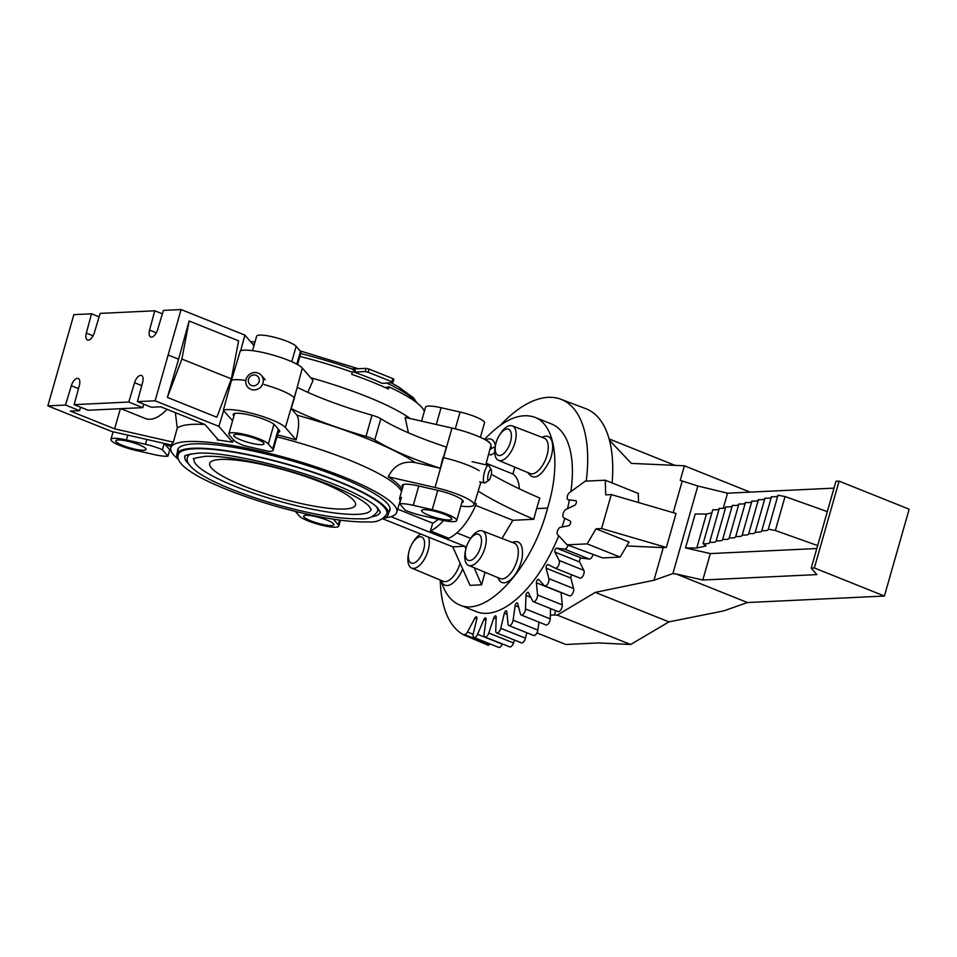 <?xml version="1.0" encoding="UTF-8"?>
<svg xmlns="http://www.w3.org/2000/svg" width="957" height="957" viewBox="0 0 957 957"><rect width="100%" height="100%" fill="white"/><g stroke="black" fill="none" stroke-linecap="round" stroke-linejoin="round"><path stroke-width="1.44" d="M811.225 568.111L814.347 567.956L839.086 481.132L835.951 481.275L811.225 568.111L816.835 574.607L702.809 580.014L710.345 553.577L816.799 548.528M723.241 508.323L727.547 493.19L834.002 488.13M555.682 610.638L554.45 614.992L557.297 615.112L595.278 592.371L653.966 580.253L663.261 547.607L666.371 547.452L676.037 513.502L611.272 494.578L601.594 528.527L596.02 528.802L629.012 542.021L620.124 557.094L602.647 557.919L567.094 544.82L587.143 543.875L596.02 528.802M653.966 580.253L672.879 573.614L676.001 573.913L747.453 602.539L723.564 610.925L668.931 621.883L630.627 644.504L598.496 642.925L565.802 644.48L536.937 632.912M673.214 512.677L682.245 481L697.832 486L672.879 573.614M839.086 481.132L909.15 509.208L884.412 596.044L747.453 602.539M609.489 440.304L631.357 463.391L684.399 465.796L750.073 492.113M682.245 481L680.26 480.33L684.399 465.796M697.832 486L727.547 493.19M702.809 580.014L676.001 573.913M817.637 545.562L775.361 530.513L768.315 529.185A22.442 4.199 15.9 0 1 768.292 529.52A22.442 4.199 15.9 0 1 761.82 530.633A22.466 4.211 15.9 0 1 761.796 530.968A22.466 4.211 15.9 0 1 755.288 532.08A22.442 4.199 15.9 0 1 755.264 532.415A22.442 4.199 15.9 0 1 748.781 533.528A22.466 4.211 15.9 0 1 748.769 533.874A22.466 4.211 15.9 0 1 742.249 534.987A22.442 4.199 15.9 0 1 742.225 535.322A22.442 4.199 15.9 0 1 735.754 536.434A22.466 4.211 15.9 0 1 735.73 536.769A22.466 4.211 15.9 0 1 729.222 537.882A22.466 4.211 15.9 0 1 729.198 538.229A22.466 4.211 15.9 0 1 722.691 539.341A22.466 4.211 15.9 0 1 722.667 539.676A22.466 4.211 15.9 0 1 716.159 540.789A22.466 4.211 15.9 0 1 716.135 541.136A22.466 4.211 15.9 0 1 709.627 542.248A22.466 4.211 15.9 0 1 709.604 542.583A22.466 4.211 15.9 0 1 703.096 543.696L706.075 545.933L696.768 548.014L706.445 514.053L695.201 513.969L685.523 547.93L710.345 553.577M626.691 545.945L663.261 547.607M609.119 438.952L675.044 465.377M554.45 614.992L550.359 615.184M557.297 615.112L630.627 644.504M595.278 592.371L668.931 621.883M814.347 567.956L884.412 596.044M696.768 548.014L685.523 547.93M638.522 502.545L638.271 493.429L605.279 480.211L605.697 494.841L611.272 494.578M666.371 547.452L601.594 528.527M706.445 514.053L711.888 512.844M703.096 543.696L712.774 509.746A22.466 4.211 -164.1 0 0 719.114 508.933M709.627 542.248L719.305 508.287A22.466 4.211 -164.1 0 0 725.645 507.485M716.159 540.789L725.837 506.839A22.466 4.211 -164.1 0 0 732.177 506.026M722.691 539.341L732.368 505.38A22.466 4.211 -164.1 0 0 738.708 504.578M729.222 537.882L738.9 503.932A22.466 4.211 -164.1 0 0 745.24 503.119M735.754 536.434L745.431 502.473A22.442 4.199 -164.1 0 0 751.747 501.659M742.249 534.987L751.927 501.025A22.466 4.211 -164.1 0 0 758.279 500.224M748.781 533.528L758.458 499.578A22.442 4.199 -164.1 0 0 764.775 498.753M755.288 532.08L764.954 498.13A22.466 4.211 -164.1 0 0 771.306 497.317M761.82 530.633L771.486 496.671A22.442 4.199 -164.1 0 0 777.814 495.858M768.315 529.185L777.993 495.224L785.039 496.551L827.315 511.612M605.279 480.211L585.229 481.156L569.463 492.652A3.732 1.782 -68.2 0 0 567.453 495.893L567.429 495.965A4.139 1.974 -68.2 0 0 568.063 499.733A4.139 1.974 -68.2 0 0 568.255 499.781L575.767 500.667A2.488 1.184 111.8 0 1 575.875 500.702A2.488 1.184 111.8 0 1 576.281 502.868A2.488 1.184 111.8 0 1 574.667 505.272L566.101 509.339A4.594 2.189 -68.2 0 0 563.171 513.61A4.594 2.189 -68.2 0 0 563.721 517.713L570.169 521.075A2.488 1.184 111.8 0 1 570.396 523.503A2.488 1.184 111.8 0 1 568.637 525.692L560.407 527.331A4.139 1.974 -68.2 0 0 557.369 531.314L557.345 531.398A3.732 1.782 -68.2 0 0 557.536 534.532L567.094 544.82M620.124 557.094L587.143 543.875M785.039 496.551L775.361 530.513M488.429 473.512A5.61 1.519 102.8 0 0 488.13 480.211A5.61 1.519 102.8 0 0 488.848 480.258A5.61 1.519 102.8 0 0 490.845 476.299A5.61 1.519 102.8 0 0 491.252 469.743A5.61 1.519 102.8 0 0 491.144 469.6A5.61 1.519 102.8 0 0 488.429 473.512M488.848 480.258L485.223 482.747A8.984 2.428 -77.2 0 1 484.481 482.938A8.984 2.428 -77.2 0 1 484.051 482.675A8.984 2.428 -77.2 0 1 484.541 471.957A8.984 2.428 -77.2 0 1 488.465 465.425A8.984 2.428 -77.2 0 1 488.895 465.688A8.984 2.428 -77.2 0 1 489.051 465.927A8.984 2.428 -77.2 0 1 489.183 466.215M413.268 505.332A20.779 3.888 -164.1 0 0 399.667 503.801L405.218 510.213A20.779 3.888 -164.1 0 0 422.193 515.656L441.177 519.986A20.779 3.888 -164.1 0 0 456.704 520.512A20.779 3.888 -164.1 0 0 432.253 509.662L413.268 505.332L418.771 486.012M421.582 421.14L425.554 407.18A20.779 3.888 15.9 0 1 441.081 407.718L460.066 412.036A20.779 3.888 15.9 0 1 484.505 422.898L480.39 437.337M399.667 503.801L401.485 497.437A20.779 3.888 -164.1 0 0 399.559 498.441A20.779 3.888 -164.1 0 0 400.672 500.296M440.088 518.73A15.719 2.943 15.9 0 1 421.594 510.512A15.719 2.943 15.9 0 1 433.342 510.918A15.719 2.943 15.9 0 1 451.836 519.125A15.719 2.943 15.9 0 1 440.088 518.73M295.354 511.433L299.29 515.979A20.779 3.888 -164.1 0 0 320.511 524.914A20.779 3.888 -164.1 0 0 338.778 526.111A20.779 3.888 -164.1 0 0 338.3 524.867L333.957 519.842A20.779 3.888 -164.1 0 0 333.263 519.184M304.027 517.055A15.719 2.943 15.9 0 1 303.668 516.11A15.719 2.943 15.9 0 1 317.497 517.019A15.719 2.943 15.9 0 1 333.55 523.79A15.719 2.943 15.9 0 1 333.921 524.723A15.719 2.943 15.9 0 1 320.093 523.826A15.719 2.943 15.9 0 1 304.027 517.055M154.352 454.611A20.779 3.888 -164.1 0 0 167.954 456.142L162.415 449.73A20.779 3.888 -164.1 0 0 145.428 444.287L126.444 439.957A20.779 3.888 -164.1 0 0 110.928 439.43A20.779 3.888 -164.1 0 0 135.368 450.28L154.352 454.611M162.415 449.73L164.209 443.414M167.954 456.142L169.772 449.766A20.779 3.888 -164.1 0 0 170.705 449.563M170.968 447.266A20.779 3.888 -164.1 0 0 164.46 443.462M169.772 449.766L164.281 443.426M127.532 441.213A15.719 2.943 15.9 0 1 146.038 449.431A15.719 2.943 15.9 0 1 134.291 449.024A15.719 2.943 15.9 0 1 115.785 440.818A15.719 2.943 15.9 0 1 127.532 441.213M248.533 379.187A5.61 5.299 -40.9 0 0 252.301 385.695A5.61 5.299 -40.9 0 0 259.084 381.592A5.61 5.299 -40.9 0 0 255.328 375.084A5.61 5.299 -40.9 0 0 248.533 379.187M252.122 389.714A8.984 8.481 139.1 0 1 246.105 379.307A8.984 8.481 139.1 0 1 261.333 375.347A8.984 8.481 139.1 0 1 252.122 389.714M233.664 440.1A20.779 3.888 -164.1 0 0 244.561 445.83L268.785 451.357A20.779 3.888 -164.1 0 0 273.164 450.233A20.779 3.888 -164.1 0 0 272.685 448.989L268.343 443.964A20.779 3.888 -164.1 0 0 247.121 435.028A20.779 3.888 -164.1 0 0 228.855 433.832A20.779 3.888 -164.1 0 0 229.321 435.076L233.664 440.1M252.54 350.657L256.655 336.206A20.779 3.888 15.9 0 1 274.922 337.402A20.779 3.888 15.9 0 1 296.144 346.35L300.486 351.375A20.779 3.888 15.9 0 1 300.965 352.619L297.555 364.593M263.594 442.888A15.719 2.943 15.9 0 1 263.953 443.833A15.719 2.943 15.9 0 1 250.136 442.924A15.719 2.943 15.9 0 1 234.07 436.165A15.719 2.943 15.9 0 1 233.711 435.22A15.719 2.943 15.9 0 1 247.54 436.117A15.719 2.943 15.9 0 1 263.594 442.888M469.325 540.549L470.138 539.222A18.566 8.864 -68.2 0 1 480.522 530.645A18.566 8.864 -68.2 0 1 482.376 530.92A18.566 8.864 -68.2 0 1 485.032 547.727A18.566 8.864 111.8 0 1 470.521 565.719A18.566 8.864 111.8 0 1 468.559 565.396A18.566 8.864 111.8 0 1 465.437 550.945L465.772 549.414A14.044 6.699 -68.2 0 0 469.612 560.587A14.044 6.699 -68.2 0 0 480.581 546.985A14.044 6.699 -68.2 0 0 477.172 534.066A14.044 6.699 -68.2 0 0 469.325 540.549A14.044 6.699 -68.2 0 0 466.203 547.667A14.044 6.699 -68.2 0 0 465.772 549.414M428.521 537.128A18.566 8.864 -68.2 0 1 428.102 550.431A18.566 8.864 111.8 0 1 413.603 568.422A18.566 8.864 111.8 0 1 411.63 568.087A18.566 8.864 111.8 0 1 408.519 553.648L408.842 552.117A14.044 6.699 -68.2 0 0 412.682 563.29A14.044 6.699 -68.2 0 0 423.652 549.689A14.044 6.699 -68.2 0 0 420.243 536.769A14.044 6.699 -68.2 0 0 412.395 543.253A14.044 6.699 -68.2 0 0 409.273 550.371A14.044 6.699 -68.2 0 0 408.842 552.117M500.451 460.676A18.566 8.864 -68.2 0 0 514.95 442.684A18.566 8.864 111.8 0 0 512.294 425.877L544.246 438.162A19.056 9.091 111.8 0 1 546.973 455.4A19.056 9.091 111.8 0 1 530.07 473.524L498.489 460.341A18.566 8.864 -68.2 0 0 500.451 460.676M499.53 455.544A14.044 6.699 -68.2 0 0 510.5 441.943A14.044 6.699 -68.2 0 0 507.09 429.023A14.044 6.699 -68.2 0 0 499.243 435.507A14.044 6.699 -68.2 0 0 496.121 442.624A14.044 6.699 -68.2 0 0 495.69 444.371A14.044 6.699 -68.2 0 0 499.53 455.544M499.243 435.507L500.056 434.179A18.566 8.864 111.8 0 1 510.44 425.602A18.566 8.864 111.8 0 1 512.294 425.877M502.413 643.965L502.305 644.205A4.498 2.141 111.8 0 1 498.992 647.446A4.498 2.141 111.8 0 1 498.729 647.387A4.498 2.141 111.8 0 1 498.489 647.255M440.232 580.026A127.508 60.841 -68.2 0 0 463.906 634.981L464.133 634.443A4.498 2.141 -68.2 0 0 464.229 634.479A4.498 2.141 -68.2 0 0 467.471 632.003L474.875 618.078A2.249 1.077 111.8 0 1 476.49 616.834A2.249 1.077 111.8 0 1 476.861 618.689L473.26 633.773A4.498 2.141 -68.2 0 0 473.99 637.47A4.498 2.141 -68.2 0 0 474.253 637.541A4.498 2.141 -68.2 0 0 477.567 634.288L483.883 619.526A2.249 1.077 111.8 0 1 485.666 617.935A2.249 1.077 111.8 0 1 486.096 619.418L484.051 633.989A4.498 2.141 -68.2 0 0 484.912 636.955A4.498 2.141 -68.2 0 0 485.582 637.003A4.498 2.141 -68.2 0 0 488.776 633.044L493.8 617.875A2.249 1.077 111.8 0 1 495.726 615.925A2.249 1.077 111.8 0 1 496.193 617.062L495.75 630.663A4.498 2.141 -68.2 0 0 496.671 632.936A4.498 2.141 -68.2 0 0 497.772 632.84A4.498 2.141 -68.2 0 0 500.738 628.294L504.339 613.198A2.249 1.077 111.8 0 1 506.373 610.865A2.249 1.077 111.8 0 1 506.827 611.69L508 623.916A4.498 2.141 -68.2 0 0 508.909 625.555A4.498 2.141 -68.2 0 0 510.452 625.184A4.498 2.141 -68.2 0 0 513.108 620.184L515.165 605.614A2.249 1.077 111.8 0 1 517.259 602.922A2.249 1.077 111.8 0 1 517.665 603.472L520.429 613.939A4.498 2.141 -68.2 0 0 521.242 615.028A4.498 2.141 -68.2 0 0 523.24 614.274A4.498 2.141 -68.2 0 0 525.501 608.963L525.943 595.362A2.249 1.077 111.8 0 1 526.721 593.137A2.249 1.077 111.8 0 1 528.085 592.335A2.249 1.077 111.8 0 1 528.396 592.646L532.666 601.044A4.498 2.141 -68.2 0 0 533.3 601.666A4.498 2.141 -68.2 0 0 535.741 600.422A4.498 2.141 -68.2 0 0 537.547 594.979L536.375 582.765A2.249 1.077 111.8 0 1 537.044 580.373A2.249 1.077 111.8 0 1 538.492 579.416A2.249 1.077 111.8 0 1 538.695 579.547L544.33 585.612A4.498 2.141 -68.2 0 0 544.724 585.887A4.498 2.141 -68.2 0 0 547.583 584.069A4.498 2.141 -68.2 0 0 548.875 578.638L546.112 568.183A2.249 1.077 111.8 0 1 546.638 565.671A2.249 1.077 111.8 0 1 548.194 564.558A2.249 1.077 111.8 0 1 548.241 564.582L555.072 568.135A4.498 2.141 -68.2 0 0 555.156 568.171A4.498 2.141 -68.2 0 0 558.409 565.695A4.498 2.141 -68.2 0 0 559.139 560.467L554.881 552.069A2.249 1.077 111.8 0 1 555.156 549.629A2.249 1.077 111.8 0 1 556.735 548.182L564.558 549.115A4.498 2.141 -68.2 0 0 567.872 545.873A4.498 2.141 -68.2 0 0 568.123 545.203M514.471 640.066L513.514 642.96A4.498 2.141 111.8 0 1 510.32 646.92A4.498 2.141 111.8 0 1 509.65 646.86L484.912 636.955M586.234 481.108A127.508 60.841 -68.2 0 0 560.85 399.248A127.508 60.841 -68.2 0 0 500.451 425.159M560.85 399.248L585.78 408.675A128.047 61.092 111.8 0 1 612.121 482.95M593.077 554.402A4.498 2.141 111.8 0 1 592.61 555.79A4.498 2.141 111.8 0 1 589.297 559.032L581.473 558.098A2.249 1.077 -68.2 0 0 579.894 559.546A2.249 1.077 -68.2 0 0 579.619 561.986L583.878 570.372A4.498 2.141 111.8 0 1 583.148 575.612A4.498 2.141 111.8 0 1 579.894 578.088A4.498 2.141 111.8 0 1 579.81 578.04L555.251 568.207M571.903 574.882A2.249 1.077 -68.2 0 0 570.851 578.1L573.614 588.555A4.498 2.141 111.8 0 1 572.322 593.986A4.498 2.141 111.8 0 1 569.463 595.804L544.724 585.887M561.101 592.455A2.249 1.077 -68.2 0 0 561.113 592.67L562.285 604.896A4.498 2.141 111.8 0 1 560.479 610.339A4.498 2.141 111.8 0 1 558.039 611.583L533.3 601.666M550.574 608.592L550.239 618.88A4.498 2.141 111.8 0 1 547.978 624.179A4.498 2.141 111.8 0 1 545.98 624.945L521.242 615.028M538.97 622.134L537.846 630.101A4.498 2.141 111.8 0 1 535.19 635.101A4.498 2.141 111.8 0 1 533.647 635.472L508.909 625.555M526.781 632.721L525.477 638.199A4.498 2.141 111.8 0 1 522.51 642.757A4.498 2.141 111.8 0 1 521.409 642.853L496.671 632.936M402.825 486.969A21.951 4.103 15.9 0 1 402.574 486.694A21.951 4.103 15.9 0 1 402.072 485.366A21.951 4.103 15.9 0 1 418.46 485.941L437.445 490.271A21.951 4.103 15.9 0 1 462.757 500.415A21.951 4.103 15.9 0 1 463.26 501.719A21.951 4.103 15.9 0 1 461.776 502.688M460.819 506.062A33.148 6.209 -164.1 0 0 474.026 504.817A33.148 6.209 -164.1 0 0 473.272 502.82A33.148 6.209 -164.1 0 0 435.04 487.484L388.219 476.813C393.901 465.425 402.897 460.664 415.218 462.566L440.304 468.284A112.316 21.03 15.9 0 1 411.642 457.877A112.316 21.03 15.9 0 1 374.761 439.945A11.233 2.105 -164.1 0 0 371.077 438.15A11.233 2.105 -164.1 0 0 365.981 436.416A112.316 21.03 15.9 0 1 315.032 419.154A112.316 21.03 15.9 0 1 291.191 408.519L296.921 415.159C299.433 419.202 299.158 427.444 296.108 439.897L285.389 427.516A33.148 6.209 -164.1 0 0 247.157 412.192A33.148 6.209 -164.1 0 0 223.34 410.35L232.563 420.781M285.389 427.516L297.232 387.298A112.316 21.03 -164.1 0 0 321.073 397.933A112.316 21.03 -164.1 0 0 372.022 415.194A11.233 2.105 15.9 0 1 377.118 416.929A11.233 2.105 15.9 0 1 380.802 418.711A112.316 21.03 -164.1 0 0 417.683 436.655A112.316 21.03 -164.1 0 0 446.345 447.051L443.378 457.637A33.698 6.304 15.9 0 1 479.182 470.724M233.927 416.02L233.675 415.733A21.951 4.103 15.9 0 1 233.173 414.393A21.951 4.103 15.9 0 1 249.562 414.979A21.951 4.103 15.9 0 1 274.874 425.123L279.217 430.136A21.951 4.103 15.9 0 1 279.731 431.44A21.951 4.103 15.9 0 1 278.236 432.408M245.841 380.491A33.698 6.304 -164.1 0 0 231.474 380.384L240.267 350.932A33.148 6.209 15.9 0 1 264.084 352.774A33.148 6.209 15.9 0 1 302.316 368.098L313.035 380.479L307.771 392.298M302.316 368.098L294.373 397.921A33.698 6.304 -164.1 0 0 264.204 384.57M440.304 468.284L442.935 457.542M167.008 409.309A44.931 21.437 111.8 0 1 150.022 419.262A44.931 21.437 111.8 0 1 145.404 418.52L120.881 408.687M408.412 432.791L405.146 417.396L451.967 428.066A33.148 6.209 15.9 0 1 490.199 443.39A33.148 6.209 15.9 0 1 490.965 445.364L485.797 464.815M277.53 434.897A117.759 22.047 15.9 0 1 296.108 439.897M383.386 518.395A109.935 20.587 -164.1 0 0 388.339 514.34A109.935 20.587 -164.1 0 0 314.59 472.614A109.935 20.587 -164.1 0 0 192.919 448.271A109.935 20.587 -164.1 0 0 176.866 454.097A109.935 20.587 -164.1 0 0 178.935 460.161M194.187 448.785A108.392 20.288 15.9 0 1 314.135 472.77A108.392 20.288 15.9 0 1 386.843 513.909C382.609 519.914 376.472 522.582 368.433 521.912C345.848 522.438 314.817 517.163 275.353 506.097C218.507 489.374 172.966 468.033 178.361 454.527A108.392 20.288 15.9 0 1 194.187 448.785M177.595 451.56A110.354 20.659 15.9 0 1 177.703 449.67A110.354 20.659 15.9 0 1 193.793 443.892A110.354 20.659 15.9 0 1 315.75 468.272A110.354 20.659 15.9 0 1 389.966 510.141A110.354 20.659 15.9 0 1 389.056 511.804M384.403 518A117.484 21.999 -164.1 0 0 396.796 512.198A117.484 21.999 -164.1 0 0 318.083 467.602A117.484 21.999 -164.1 0 0 187.979 441.56A117.484 21.999 -164.1 0 0 170.813 447.816A117.484 21.999 -164.1 0 0 178.289 459.288M233.341 439.73L232.599 442.23L218.878 426.367L223.663 410.481M175.37 412.67L177.26 428.138L173.361 442.194L114.625 428.844L70.316 411.091L79.503 410.661L65.531 405.05L71.32 385.743A7.859 3.756 111.8 0 1 78.211 378.458A7.859 3.756 111.8 0 1 79.371 385.36L74.156 404.644L128.788 402.048L134.578 382.728A7.859 3.756 111.8 0 1 141.469 375.455A7.859 3.756 111.8 0 1 142.629 382.357L137.413 401.641L151.385 407.239L160.728 406.797L205.037 424.549L218.172 439.742L217.359 439.969A117.508 21.999 15.9 0 1 232.599 442.23M218.172 439.742L217.359 439.969L217.598 439.072M397.693 509.136L432.72 523.168L430.435 530.932L448.761 538.265A48.293 23.04 111.8 0 0 476.335 503.789L474.564 503.071M438.21 519.304A40.433 19.296 111.8 0 1 432.72 523.168M478.189 491.144A224.632 42.06 15.9 0 0 533.755 519.292L512.832 520.285L475.665 505.38M388.219 476.813A117.759 22.047 15.9 0 1 402.096 489.529M218.878 426.367L155.094 400.804L181.088 309.554L163.408 310.391L157.618 329.71A7.859 3.756 111.8 0 1 150.727 336.996A7.859 3.756 111.8 0 1 149.579 330.093L154.783 310.798L100.15 313.394L94.36 332.713A7.859 3.756 111.8 0 1 87.47 339.998A7.859 3.756 111.8 0 1 86.321 333.096L91.525 313.8L99.121 316.839M137.413 401.641L155.094 400.804M170.813 447.816L171.698 444.634A117.508 21.999 15.9 0 1 173.361 442.194M390.982 516.672L464.839 546.268L452.757 546.842L382.752 518.79M452.757 546.842L470.043 585.361L481.586 584.811L474.17 567.728M464.839 546.268L465.915 548.744M485.067 572.274L481.586 584.811M456.872 532.858L470.677 538.384M512.832 520.285L501.982 538.468M533.755 519.292L536.626 508.61L547.56 508.095C532.618 567.13 486.694 617.708 459.611 604.944C450.891 601.307 444.694 593.113 441.033 580.361M512.198 542.392L512.318 542.332C520.118 539.736 523.419 544.82 522.223 557.596A22.011 10.503 111.8 0 1 521.314 561.484A22.011 10.503 111.8 0 1 509.339 580.708A22.011 10.503 111.8 0 1 498.19 578.1L498.047 577.693M564.845 518.299A101.083 48.233 111.8 0 1 561.998 527.008M558.709 535.788A101.083 48.233 111.8 0 1 476.347 611.655L459.611 604.944M484.517 439.371C503.37 419.609 520.141 412.252 534.819 417.276L551.555 423.987A101.083 48.233 111.8 0 1 570.851 491.647M569.379 500.164A101.083 48.233 111.8 0 1 567.477 508.681M534.819 417.276C555.407 424.836 560.993 464.647 547.56 508.095M514.866 467.183L512.88 473.99C516.732 476.538 518.897 481.491 519.4 488.848M536.626 508.61L539.796 498.071A224.632 42.06 -164.1 0 1 491.324 474.193M542.117 437.349L542.499 437.146A22.011 10.503 111.8 0 1 551.232 456.429A22.011 10.503 111.8 0 1 549.928 460.329C541.207 476.957 533.91 481.132 528.037 472.854L527.965 472.65M512.88 473.99L486.204 463.296M488.632 454.132L490.833 455.018L494.733 452.84M385.133 387.525L388.985 386.891A117.484 21.999 15.9 0 1 424.37 411.343M388.985 386.891L388.398 389.009A117.508 21.999 15.9 0 0 351.745 374.319L352.343 372.201A117.484 21.999 15.9 0 0 299.888 356.423M181.088 309.554L244.872 335.106L253.976 345.633M91.525 313.8L73.845 314.638L47.85 405.9L111.694 431.475L171.566 445.077M162.379 313.836L154.783 310.798M65.531 405.05L47.85 405.9M143.849 404.225L142.76 407.646L88.128 410.242L74.156 404.644M142.76 407.646L128.788 402.048M79.503 410.661L80.591 407.227M120.403 408.711L114.625 428.844M489.876 449.479L495.236 446.536M386.329 382.872A109.935 20.587 15.9 0 1 417.144 403.029M252.576 344.018A109.935 20.587 15.9 0 1 254.359 344.257M300.701 353.552A109.935 20.587 15.9 0 1 353.863 369.653L355.203 369.928L354.592 372.058L353.265 371.771A109.935 20.587 15.9 0 1 382.286 383.41L392.609 382.573L391.927 381.783L368.11 372.237L365.119 371.555L354.592 372.058M368.11 372.237L369.007 369.055L366.029 368.373L354.628 368.912L354.401 369.976M353.061 369.689L353.253 368.636L354.628 368.912M369.007 369.055L392.837 378.601L393.841 379.271L392.932 382.453M189.127 321.014L238.604 340.836L231.367 378.864L216.844 417.24L167.367 397.406L181.89 359.042L189.127 321.014L178.6 359.198L168.528 355.155M223.34 410.35L231.474 380.384L230.888 380.144M244.872 335.106L240.674 350.752M294.469 398.04L291.191 408.519M178.6 359.198L167.367 397.406M231.367 378.864L181.89 359.042M490.451 644.073A4.498 2.141 111.8 0 1 488.967 644.396A4.498 2.141 111.8 0 1 488.871 644.348L488.429 645.389L463.906 634.981M464.324 634.515L488.871 644.348M485.474 439.909L485.582 439.849A22.011 10.503 111.8 0 1 495.427 445.615M486.658 440.615L487.316 440.866A19.056 9.091 111.8 0 1 489.649 442.816M490.869 445.735A19.056 9.091 111.8 0 1 491.276 448.701M495.69 444.371L495.367 445.89A18.566 8.864 -68.2 0 0 498.489 460.341M462.71 569.008A22.011 10.503 111.8 0 1 441.261 580.803L441.117 580.397M460.102 563.206A19.056 9.091 111.8 0 1 443.223 581.282L411.63 568.087M420.913 534.078A18.566 8.864 -68.2 0 0 413.209 541.925L412.395 543.253M482.376 530.92L514.328 543.205A19.056 9.091 111.8 0 1 517.043 560.455A19.056 9.091 111.8 0 1 500.152 578.578L468.559 565.396M430.435 530.932A48.293 23.04 -68.2 0 0 443.534 520.488M372.058 516.768A101.645 19.032 -164.1 0 0 380.36 512.067L377.309 507.485C373.445 503.765 366.663 499.446 356.961 494.518C316.396 473.308 228.639 450.771 197.094 453.247C178.516 455.795 186.962 456.645 184.845 456.369A101.645 19.032 -164.1 0 0 189.426 464.731M376.412 506.66A98.834 18.506 15.9 0 1 377.656 511.289C373.637 516.959 367.967 519.46 360.645 518.79C340.058 519.268 311.826 514.471 275.927 504.399C223.555 489.027 182.225 469.373 187.548 457.135A98.834 18.506 15.9 0 1 191.053 453.857M194.032 458.989A92.099 17.238 -164.1 0 0 255.806 493.944A92.099 17.238 -164.1 0 0 357.739 514.328A92.099 17.238 -164.1 0 0 371.184 509.447L368.756 505.858C361.483 498.8 344.987 490.463 319.267 480.833C279.432 466.047 226.976 454.934 204.882 456.369C195.216 457.996 191.591 458.87 194.032 458.989L194.032 458.989M220.756 459.432A75.818 14.199 15.9 0 1 304.075 476.024A75.818 14.199 15.9 0 1 355.573 504.758A75.818 14.199 15.9 0 1 344.448 509.004A75.818 14.199 15.9 0 1 259.969 492.018A75.818 14.199 15.9 0 1 209.762 463.224A75.818 14.199 15.9 0 1 220.756 459.432M436.296 424.501L441.081 407.718M460.066 412.036L455.269 428.856M437.756 490.343L432.253 509.662M339.651 520.106L338.3 524.867M146.804 439.454L145.428 444.287M126.444 439.957L127.819 435.148M300.486 351.375L296.837 364.186M278.343 429.131L272.685 448.989M268.343 443.964L273.953 424.262M291.777 361.71L296.144 346.35M502.305 644.205L477.567 634.288M513.514 642.96L488.776 633.044M583.878 570.372L559.139 560.467M573.614 588.555L548.875 578.638M562.285 604.896L537.547 594.979M550.239 618.88L525.501 608.963M537.846 630.101L513.108 620.184M525.477 638.199L500.738 628.294M374.761 439.945L380.802 418.711M233.675 415.733L234.333 413.544M372.022 415.194L365.981 436.416M410.182 418.544A117.639 22.023 -164.1 0 0 366.962 396.653A117.639 22.023 -164.1 0 0 310.654 377.74M451.967 428.066L435.04 487.484M276.968 436.847A117.639 22.023 15.9 0 1 348.934 459.946A117.639 22.023 15.9 0 1 401.509 491.599M296.921 415.159A140.105 26.234 15.9 0 1 366.423 438.366A140.105 26.234 15.9 0 1 415.218 462.566M177.26 428.138A117.639 22.023 15.9 0 1 192.74 424.346A117.639 22.023 15.9 0 1 204.75 424.441M93.08 335.799L86.321 333.096M156.338 332.797L149.579 330.093M71.32 385.743L78.486 388.614M353.265 371.771L353.863 369.653M366.029 368.373L365.119 371.555M392.837 378.601L391.927 381.783M134.578 382.728L141.744 385.611M473.165 634.288L467.471 632.003M474.875 618.078L476.813 618.856M504.339 613.198L507.066 614.286M515.165 605.614L518.598 606.989M525.943 595.362L530.764 597.288M536.375 582.765L561.113 592.67M546.112 568.183L570.851 578.1M554.881 552.069L579.619 561.986M581.473 558.098L556.735 548.182M564.558 549.115L589.297 559.032M493.8 617.875L496.133 618.808M483.883 619.526L485.965 620.363M484.481 482.938L479.636 481.838M403.555 484.433L399.559 498.441M462.506 500.14L456.704 520.512M488.465 465.425L472.052 461.681M491.252 469.743L489.051 465.927M340.453 520.213L338.778 526.111M113.105 431.798L110.928 439.43M278.966 429.849L273.164 450.233M234.656 413.46L228.855 433.832M261.333 375.347L265.209 379.833M474.026 504.817L480.928 482.137M178.564 448.139L176.866 454.097M390.037 508.382L388.339 514.34M396.796 512.198L400.373 500.033M416.498 402.167L413.556 397.909L398.172 386.64L390.743 382.656M358.313 368.744L300.079 350.884M254.981 342.104L250.435 341.541M464.229 634.479L488.967 644.396M555.156 568.171L579.894 578.088M473.99 637.47L498.729 647.387"/></g></svg>
